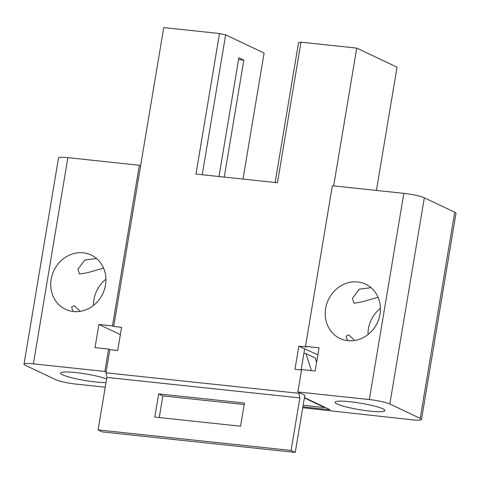 <?xml version="1.0" encoding="UTF-8"?>
<svg xmlns="http://www.w3.org/2000/svg" width="480" height="480" viewBox="0 0 480 480"><rect width="100%" height="100%" fill="white"/><g stroke="black" fill="none" stroke-linecap="round" stroke-linejoin="round"><path stroke-width="0.72" d="M302.754 407.742L412.116 419.814A15.798 2.064 9.5 0 0 421.494 419.484A15.798 2.064 9.5 0 0 420.21 418.398L454.716 212.196A15.798 2.064 -170.5 0 1 456 213.282L421.494 419.484M367.998 334.566A30.012 27.03 115.3 0 1 368.436 328.71A30.012 27.03 115.3 0 1 380.406 308.364M295.248 452.4L102.252 431.898L98.082 429.924L291.078 450.426L295.248 452.4L304.848 395.268L297.852 391.956L369.33 399.552A15.798 2.064 9.5 0 1 389.826 404.004L420.21 418.398M304.458 397.602L330.072 409.728L302.904 406.842M105.234 387.21L76.164 384.12A15.798 2.064 9.5 0 1 55.668 379.668L25.284 365.274A15.798 2.064 9.5 0 1 24 364.188A15.798 2.064 9.5 0 1 33.378 363.858L104.856 371.454L106.098 372.042L105.966 372.81L298.962 393.312L299.094 392.544M106.614 378.948A25.272 3.3 -170.5 0 0 78.864 372.942A25.272 3.3 -170.5 0 0 60.582 373.086A25.272 3.3 -170.5 0 0 62.634 374.826A25.272 3.3 -170.5 0 0 83.07 380.184A25.272 3.3 -170.5 0 0 106.014 382.53M337.116 403.986A25.272 3.3 -170.5 0 0 364.788 410.484A25.272 3.3 -170.5 0 0 384.912 410.586A25.272 3.3 -170.5 0 0 382.86 408.846A25.272 3.3 -170.5 0 0 355.188 402.348A25.272 3.3 -170.5 0 0 335.058 402.246A25.272 3.3 -170.5 0 0 337.116 403.986M454.716 212.196L424.332 197.802A15.798 2.064 -170.5 0 0 403.836 193.35L332.358 185.754L305.478 346.392L306.714 346.98L298.854 346.14L294.978 369.312L301.524 370.008M305.478 346.392L319.056 347.832L315.18 371.004L301.596 369.558L297.852 391.956M379.974 314.22A30.012 27.03 -64.7 0 0 365.658 284.208A30.012 27.03 -64.7 0 0 325.65 308.448A30.012 27.03 -64.7 0 0 339.966 338.454A30.012 27.03 -64.7 0 0 379.974 314.22M317.892 354.81L304.644 348.888L301.098 369.96M244.194 404.544L162.87 395.904L159.228 417.552M298.854 346.14L304.644 348.888M243 179.076L264.084 53.07L225.642 34.86L219.492 33.522L163.734 27.6L113.724 326.472L121.584 327.312L117.708 350.478L109.848 349.644L106.098 372.042M219.492 33.522L195.972 174.078L277.458 182.736L300.978 42.18L356.73 48.102L333.672 185.892M291.078 450.426L299.868 397.908L298.962 393.312M98.082 429.924L106.872 377.406L299.868 397.908M244.446 403.026L158.67 393.912L154.794 417.084L240.57 426.198L244.446 403.026M105.966 372.81L106.872 377.406M158.67 393.912L162.87 395.904M109.848 349.644L108.606 349.056L104.856 371.454M113.724 326.472L112.482 325.884L98.904 324.444L95.022 347.61L108.606 349.056M98.904 324.444L120.366 334.608M112.482 325.884L139.362 165.252L67.884 157.656A15.798 2.064 -170.5 0 0 58.506 157.986L24 364.188M105.492 285.06A30.012 27.03 -64.7 0 0 91.176 255.048A30.012 27.03 -64.7 0 0 51.168 279.288A30.012 27.03 -64.7 0 0 65.484 309.294A30.012 27.03 -64.7 0 0 105.492 285.06M139.362 165.252L140.604 165.84M93.516 305.406A30.012 27.03 115.3 0 1 93.954 299.55A30.012 27.03 115.3 0 1 105.93 279.204M356.73 48.102L397.038 67.194L376.41 190.434M225.642 34.86L202.23 174.744M224.256 177.084L243.828 60.144L238.866 57.792L219 176.526M275.142 182.49L298.548 42.606L300.978 42.18M238.566 59.586L243.828 60.144M103.578 268.122L87.552 272.712L79.5 274.044L77.958 269.232L84.864 259.992L96.564 258.534M73.02 311.472L71.634 307.032L74.202 305.7L80.268 311.322M378.06 297.282L362.034 301.872L353.976 303.21L352.44 298.398L359.34 289.152L371.046 287.694M347.502 340.632L346.116 336.192L348.684 334.86L354.75 340.482M303.168 405.276L324.714 407.568L304.398 397.944M324.714 407.568L324.768 407.22M311.412 370.602L305.958 353.586L303.894 353.364M316.638 362.292L315.258 357.99L305.958 353.586M369.33 399.552L403.836 193.35M424.332 197.802L389.826 404.004M67.884 157.656L33.378 363.858"/></g></svg>
